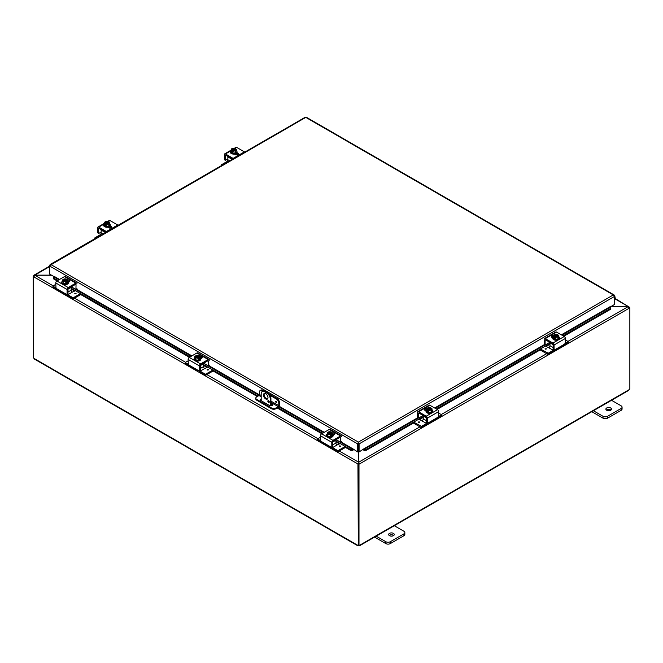 <?xml version="1.0" encoding="UTF-8"?>
<svg xmlns="http://www.w3.org/2000/svg" width="663" height="663" viewBox="0 0 663 663"><rect width="100%" height="100%" fill="white"/><g stroke="black" fill="none" stroke-linecap="round" stroke-linejoin="round"><path stroke-width="0.99" d="M611.129 400.062L621.132 405.839A3.199 1.848 180 0 1 622.068 407.148A3.199 1.848 180 0 1 621.132 408.458L607.557 416.289A3.199 1.848 180 0 1 603.032 416.289L593.029 410.513M606.703 410.248A2.801 1.616 180 0 1 605.883 409.104A2.801 1.616 180 0 1 608.692 407.488A2.801 1.616 180 0 1 611.493 409.104A2.801 1.616 180 0 1 609.761 410.604A2.801 1.616 180 0 1 606.703 410.248M591.794 411.682L603.032 418.171A3.199 1.848 0 0 0 607.557 418.171L621.132 410.339A3.199 1.848 0 0 0 622.068 409.03L622.068 407.148M610.971 410.049A2.801 1.616 0 0 0 606.405 410.049M270.247 405.764L270.247 398.952L270.918 398.562A4.798 2.768 -120 0 0 267.521 392.687L265.258 391.377A4.798 2.768 -120 0 0 262.863 391.145L262.192 391.526A4.798 2.768 60 0 0 261.197 393.723L261.197 400.717M267.521 392.687L266.849 393.076A4.798 2.768 60 0 1 270.247 398.952M266.849 393.076L264.587 391.767L265.258 391.377M262.192 391.526A4.798 2.768 60 0 1 264.587 391.767M267.985 397.643A3.199 1.848 60 0 1 267.322 399.109A3.199 1.848 60 0 1 264.123 397.261A3.199 1.848 60 0 1 264.123 393.565A3.199 1.848 60 0 1 266.584 394.427A3.199 1.848 60 0 1 267.985 397.643M267.835 401.156A1.003 0.58 60 0 1 268.043 400.701A1.003 0.58 60 0 1 269.045 401.272A1.003 0.58 60 0 1 269.045 402.424A1.003 0.58 60 0 1 268.275 402.159A1.003 0.58 60 0 1 267.835 401.156M270.918 398.562L270.918 405.831M268.507 400.725A1.003 0.58 -120 0 0 268.507 400.767A1.003 0.58 -120 0 0 269.253 402.01M264.496 393.432A3.199 1.848 -120 0 0 264.794 396.88A3.199 1.848 -120 0 0 267.62 398.853M393.905 525.477L403.908 531.254A3.199 1.848 180 0 1 404.844 532.563A3.199 1.848 180 0 1 403.908 533.864L390.333 541.704A3.199 1.848 180 0 1 385.808 541.704L375.805 535.928M389.479 535.663A2.801 1.616 180 0 1 388.659 534.519A2.801 1.616 180 0 1 391.46 532.903A2.801 1.616 180 0 1 394.27 534.519A2.801 1.616 180 0 1 392.537 536.019A2.801 1.616 180 0 1 389.479 535.663M374.57 537.096L385.808 543.585A3.199 1.848 -0 0 0 390.333 543.585L403.908 535.745A3.199 1.848 -0 0 0 404.844 534.444L404.844 532.563M393.747 535.464A2.801 1.616 -0 0 0 389.181 535.464M610.805 306.613L628.176 306.613L611.013 306.497M358.55 451.636L358.55 462.161L357.887 463.976L33.581 276.744L34.824 275.261L33.581 275.858L33.854 275.253L49.65 266.12M358.55 463.586L357.887 463.976L358.55 463.586L358.55 462.161L339.241 451.014M51.457 275.145L34.824 275.145L49.65 266.576M614.609 298.665L629.419 307.209L614.825 298.325M629.469 307.624L628.748 307.599M53.189 285.861L34.824 275.261L51.656 275.261M34.252 276.239L33.15 276.106L33.531 357.506M567.951 341.387L628.176 306.613L629.419 308.096L359.421 463.976L358.749 462.161L358.749 451.752M419.928 426.848L358.749 462.161L358.749 463.586L359.421 463.976L358.318 463.843L358.749 463.586M629.253 307.499L629.85 307.847L629.419 308.096M629.85 307.847L629.85 389.024A0.895 0.514 -60 0 0 629.121 389.678L628.168 390.225M33.647 276.388L33.15 276.106M357.937 464.009L358.318 544.936M33.531 276.711L33.531 357.863A0.895 0.514 60 0 1 33.879 358.327L34.832 358.874M358.318 463.843L358.318 545.019L358.99 545.409A0.895 0.514 -60 0 1 359.711 545.218L358.758 545.765A0.895 0.514 0 0 0 358.542 545.765L357.589 545.218A0.895 0.514 60 0 1 357.937 545.16M358.542 545.152L358.542 545.765L357.697 545.16M359.603 545.16L358.758 545.765L358.758 545.276M358.99 545.409L358.99 464.224M275.974 402.424L275.617 401.239L275.974 402.424M261.197 395.488L259.565 394.551L259.565 391.924A3.199 1.848 60 0 1 260.228 390.457A3.199 1.848 60 0 1 261.827 390.615L262.498 390.234A3.199 1.848 -120 0 0 260.899 390.076L260.228 390.457M259.565 394.551A0.804 0.464 -60 0 1 259.001 395.529L256.738 396.83A3.199 1.848 180 0 0 255.802 398.14L255.802 398.911A3.199 1.848 -0 0 0 256.738 400.22L256.738 399.449A3.199 1.848 180 0 1 255.802 398.14M277.209 398.72L276.537 399.109A3.199 1.848 60 0 1 278.8 403.029L279.471 402.64A3.199 1.848 -120 0 0 277.209 398.72L269.095 394.037M263.692 390.921L262.498 390.234M279.471 402.64L279.471 405.383A1.599 0.92 -60 0 1 278.344 407.347L275.974 408.715L275.974 407.936L278.236 406.634A0.804 0.464 120 0 0 278.8 405.648L278.8 403.029M275.974 407.936A3.199 1.848 180 0 1 271.449 407.936L256.738 399.449M271.449 407.936L271.449 408.715A3.199 1.848 -0 0 0 275.974 408.715M271.449 408.715L256.738 400.22M270.918 403.063L272.294 403.858A1.997 1.152 180 0 1 272.874 404.67A1.997 1.152 180 0 1 271.639 405.739A1.997 1.152 180 0 1 269.46 405.491L260.982 400.593A1.997 1.152 180 0 1 260.393 399.772A1.997 1.152 180 0 1 261.197 398.853M276.537 399.109L269.982 395.322M262.797 391.178L261.827 390.615M272.758 405.06A1.997 1.152 -0 0 0 272.294 404.629L270.918 403.833M261.197 399.623A1.997 1.152 -0 0 0 260.509 400.162M53.695 277.739L53.695 278.949L53.695 277.739M53.728 276.952L54.184 276.372L59.529 279.454M53.728 278.153L57.756 280.482M71.173 288.231L190.124 356.901M203.549 364.65L258.015 396.101M277.913 407.588L322.5 433.329M335.917 441.077L350.503 449.497L350.462 450.285L352.666 450.359L352.708 449.564L350.503 449.497M352.708 449.564L353.155 448.984L357.68 451.942L357.68 443.895L49.65 266.054L50.86 264.554L49.65 265.25L49.65 274.101L54.093 276.662M352.666 450.359L352.824 450.276A1.351 0.779 120 0 0 353.545 449.547M364.103 450.359L366.308 450.285L366.274 449.497L364.07 449.564L363.946 450.276A1.351 0.779 -120 0 1 363.233 449.547M364.07 449.564L363.614 448.984L417.814 417.69M366.274 449.497L423.251 416.596M436.403 409.005L549.967 343.442M563.119 335.851L610.432 308.527L610.466 309.323L610.432 307.325L610.432 308.527M610.432 307.325L609.985 306.787M53.695 278.949L57.051 280.888M71.173 289.043L74.704 291.074M79.8 294.016L189.419 357.307M203.549 365.462L207.071 367.501M212.168 370.443L257.31 396.507M270.918 404.364L272.551 405.308M277.217 407.994L321.795 433.735M335.917 441.89L339.448 443.928M344.536 446.87L350.462 450.285M366.308 450.285L414.358 422.546M419.455 419.604L423.251 417.417M437.108 409.411L541.074 349.384M546.171 346.442L549.967 344.254M563.823 336.257L610.466 309.323M609.985 306.745L561.346 334.823M358.351 443.514L358.418 451.553L359.089 451.942L359.089 443.895L358.385 442.105L357.672 443.663L358.351 443.514L358.351 451.553L357.68 451.942M359.089 451.942L363.614 448.984M614.245 295.773L614.51 304.474L610.076 307.035M353.155 448.984L341.08 442.014M614.51 295.623L305.776 117.376L49.916 265.399M358.418 443.514L359.089 443.895L614.51 296.427L613.308 294.927L614.46 295.408L613.308 295.698M305.063 117.608L306.488 117.608M357.672 443.663L358.385 442.105L613.308 294.927M614.51 296.469A1.599 0.92 -60 0 1 614.783 296.543A1.599 0.92 -60 0 1 614.51 298.789M614.51 297.878A0.804 0.464 120 0 0 614.51 297.38M227.865 159.824A3.199 1.848 60 0 1 227.624 159.203L227.575 159.062M227.865 158.996A1.276 0.738 120 0 0 227.475 159.12L225.544 160.231L224.6 159.692M224.326 159.534L224.326 154.62A1.599 0.92 60 0 1 224.658 153.891A1.599 0.92 60 0 1 225.461 153.965L233.103 158.382A1.599 0.92 60 0 1 233.467 158.664M225.834 155.275A0.804 0.464 -120 0 0 225.271 155.598L225.834 155.275L232.589 159.17M238.166 154.429A1.798 1.036 -0 0 0 237.909 154.239L236.326 153.327M244.788 152.134A1.599 0.92 -120 0 0 244.415 151.844L236.774 147.435A1.599 0.92 -120 0 0 235.97 147.36L234.288 148.33M236.923 152.581L237.909 153.153A1.798 1.036 180 0 1 238.431 153.891A1.798 1.036 180 0 1 237.321 154.844A1.798 1.036 180 0 1 235.365 154.62L234.379 154.056M225.271 160.073L225.271 155.598M236.343 149.498A3.398 0.721 98.8 0 0 235.987 150.029A3.398 0.721 98.8 0 0 235.63 151.04L235.63 152.788L236.343 149.498A3.398 1.956 60 0 0 235.705 148.91A4.127 2.387 120 0 0 235.672 148.902L232.92 150.692M235.324 149.1A1.923 1.111 180 0 1 235.589 149.664A1.923 1.111 180 0 1 234.619 150.634A1.923 1.111 180 0 1 232.696 150.625L232.348 150.824A4.127 2.387 120 0 0 232.315 150.874L232.315 151.902L231.636 151.504L231.636 150.476A4.127 2.387 -60 0 1 231.669 150.435L234.992 148.512A4.127 2.387 -60 0 1 235.025 148.52L235.025 149.473M232.315 151.114L231.636 151.504M232.348 150.824A2.403 1.384 -0 0 0 234.288 151.007A2.403 1.384 -0 0 0 235.987 150.029A2.403 1.384 -0 0 0 235.672 148.902M235.63 151.04A3.398 2.677 155.1 0 0 234.288 151.007A3.398 2.677 155.1 0 0 232.953 151.454A3.398 1.956 -120 0 0 232.315 150.874M231.636 150.476A3.398 1.956 -120 0 0 230.989 150.327A3.398 0.721 -81.2 0 1 231.354 149.308A2.403 1.384 -0 0 0 231.669 150.435M235.63 152.788L232.953 153.203L230.989 152.067L230.989 150.327M232.953 153.203L232.953 151.454M234.644 148.91A1.923 1.111 -0 0 0 231.76 149.763M235.58 149.763A1.923 1.111 -0 0 0 235.324 149.299M234.992 148.512A2.403 1.384 -0 0 0 233.683 148.28A2.403 1.384 -0 0 0 233.044 148.33A2.403 1.384 -0 0 0 231.354 149.308A3.398 0.721 -81.2 0 1 231.71 148.777A3.398 2.677 -24.9 0 1 233.044 148.33A3.398 2.677 -24.9 0 1 233.318 148.297A3.398 2.677 -24.9 0 1 233.376 148.288M232.017 150.228A1.923 1.111 180 0 1 231.752 149.664A1.923 1.111 180 0 1 232.713 148.703A1.923 1.111 180 0 1 234.644 148.711M234.603 148.388A3.398 1.956 60 0 1 234.743 148.421A3.398 1.956 60 0 1 235.025 148.52M236.964 151.918A3.332 1.923 180 0 1 236.998 152.175A3.332 1.923 180 0 1 236.02 153.534A3.332 1.923 180 0 1 232.398 153.949A3.332 1.923 180 0 1 230.343 152.175A3.332 1.923 180 0 1 230.376 151.918M236.343 150.509A3.332 1.923 180 0 1 236.998 151.653A3.332 1.923 180 0 1 236.02 153.012A3.332 1.923 180 0 1 232.398 153.426A3.332 1.923 180 0 1 230.343 151.653A3.332 1.923 180 0 1 230.989 150.509M235.058 153.924A1.798 1.036 180 0 1 234.569 154.164M235.978 154.852A3.199 1.848 -0 0 0 236.865 153.642M235.597 154.736A3.199 1.848 -0 0 0 236.815 153.609M221.633 165.501L221.633 164.648L226.738 161.706L227.475 162.128M221.633 164.963L222.105 165.228M227.956 156.501A0.804 0.464 120 0 0 227.865 156.907L232.191 159.402M229.738 160.819L227.865 159.742A1.599 0.92 -60 0 1 226.738 161.706M227.865 159.742L227.865 156.907M549.826 342.323L545.384 344.893L544.439 344.346M545.11 344.735L545.11 340.26L545.674 339.928A0.804 0.464 -120 0 0 545.11 340.26M556.274 348.953L556.995 349.368A3.199 1.848 60 0 1 556.522 349.89L561.611 346.948A3.199 1.848 -120 0 0 562.091 346.426L563.185 344.967L554.343 350.064L553.406 349.525M544.174 344.196L544.174 339.282A1.599 0.92 60 0 1 544.505 338.544A1.599 0.92 60 0 1 545.301 338.627L552.942 343.036A1.599 0.92 60 0 1 554.069 345L565.39 338.462L565.39 343.376L563.185 344.967M554.069 345L554.069 349.907M556.522 349.89A3.199 1.848 60 0 1 554.914 349.733M553.133 349.368L553.133 344.884A0.804 0.464 -120 0 0 552.569 343.906L545.674 339.928M558.718 336.63A3.332 1.923 180 0 1 559.373 337.774A3.332 1.923 180 0 1 558.395 339.133A3.332 1.923 180 0 1 554.774 339.547A3.332 1.923 180 0 1 552.718 337.774A3.332 1.923 180 0 1 553.365 336.63A1.798 1.036 0 0 0 551.55 337.127M565.39 338.462A1.599 0.92 -120 0 0 564.254 336.506L556.613 332.097A1.599 0.92 -120 0 0 555.818 332.014L544.505 338.544M552.718 337.848L551.807 337.318A1.798 1.036 180 0 1 551.284 336.589A1.798 1.036 180 0 1 553.655 335.602M554.691 337.235L554.011 337.633L554.011 336.605A4.127 2.387 -60 0 1 554.044 336.555L557.368 334.633A4.127 2.387 -60 0 1 557.401 334.641L557.401 335.594M558.718 335.619A3.398 0.721 98.8 0 0 558.362 336.149A3.398 0.721 98.8 0 0 558.006 337.16L558.006 338.909L558.718 335.619A3.398 1.956 60 0 0 558.08 335.03A4.127 2.387 120 0 0 558.047 335.022L557.699 335.229A1.923 1.111 180 0 1 557.964 335.793A1.923 1.111 180 0 1 556.995 336.754A1.923 1.111 180 0 1 555.072 336.746L554.724 336.945A4.127 2.387 120 0 0 554.691 336.995L554.691 338.022L554.011 337.633M557.699 335.229L555.296 336.812M554.011 336.605A3.398 1.956 -120 0 0 553.365 336.448A3.398 0.721 -81.2 0 1 553.729 335.428A2.403 1.384 0 0 0 554.044 336.555M556.978 334.508A3.398 1.956 60 0 1 557.119 334.542A3.398 1.956 60 0 1 557.401 334.641M557.368 334.633A2.403 1.384 0 0 0 556.058 334.401A2.403 1.384 0 0 0 555.428 334.45A3.398 2.677 -24.9 0 1 555.702 334.417A3.398 2.677 -24.9 0 1 555.751 334.417M554.724 336.945A2.403 1.384 0 0 0 556.663 337.127A2.403 1.384 0 0 0 558.362 336.149A2.403 1.384 0 0 0 558.047 335.022M557.956 335.892A1.923 1.111 0 0 0 557.699 335.428M557.019 335.03A1.923 1.111 0 0 0 554.135 335.892M554.392 336.356A1.923 1.111 180 0 1 554.127 335.793A1.923 1.111 180 0 1 555.097 334.823A1.923 1.111 180 0 1 557.019 334.832M555.428 334.45A2.403 1.384 0 0 0 553.729 335.428A3.398 0.721 -81.2 0 1 554.086 334.898A3.398 2.677 -24.9 0 1 555.428 334.45M558.006 337.16A3.398 2.677 155.1 0 0 556.663 337.127A3.398 2.677 155.1 0 0 555.329 337.575A3.398 1.956 -120 0 0 554.691 336.995M558.006 338.909L555.329 339.323L555.329 337.575M555.329 339.323L553.365 338.188L553.365 336.448M559.34 338.039A3.332 1.923 180 0 1 559.373 338.296A3.332 1.923 180 0 1 558.395 339.655A3.332 1.923 180 0 1 554.774 340.069A3.332 1.923 180 0 1 552.718 338.296A3.332 1.923 180 0 1 552.751 338.039M545.218 349.086L546.42 348.804L545.218 349.086M545.467 346.036L553.356 350.271A1.599 0.92 120 0 0 553.82 349.89M553.133 347.528L549.967 345.705A1.599 0.92 -60 0 1 548.831 347.661M549.967 345.705L549.967 342.862L553.108 344.677M547.713 353.222L547.713 354.307L548.26 354.307L548.26 353.222L540.37 348.978M547.713 354.307L540.13 349.931M548.26 353.222L553.356 350.271M565.39 339.904L568.075 341.462L568.075 342.547M568.075 342.862L563.26 345.647A3.199 1.848 -60 0 1 562.332 345.953M554.641 349.89A3.199 1.848 -60 0 1 553.075 351.523L548.26 354.307M565.39 343.326L568.075 341.776M101.149 232.986A3.199 1.848 60 0 1 100.909 232.365L100.867 232.224M101.149 232.149A1.276 0.738 120 0 0 100.759 232.274L98.828 233.393L97.884 232.846M97.61 232.688L97.61 227.782A1.599 0.92 60 0 1 97.942 227.044A1.599 0.92 60 0 1 98.746 227.127L106.387 231.536A1.599 0.92 60 0 1 106.76 231.826M99.118 228.428A0.804 0.464 -120 0 0 98.555 228.76L99.118 228.428L105.881 232.332M111.45 227.591A1.798 1.036 -0 0 0 111.193 227.401L109.619 226.489M118.072 225.296A1.599 0.92 -120 0 0 117.699 225.006L110.058 220.597A1.599 0.92 -120 0 0 109.262 220.514L107.58 221.483M110.207 225.743L111.193 226.315A1.798 1.036 180 0 1 111.716 227.044A1.798 1.036 180 0 1 110.605 228.006A1.798 1.036 180 0 1 108.649 227.782L107.663 227.21M98.555 233.235L98.555 228.76M109.635 222.652A3.398 0.721 98.8 0 0 109.271 223.182A3.398 0.721 98.8 0 0 108.914 224.202L108.914 225.942L109.635 224.401L109.635 222.652A3.398 1.956 60 0 0 108.989 222.072A4.127 2.387 120 0 0 108.956 222.064L106.204 223.845M108.608 222.262A1.923 1.111 180 0 1 108.873 222.826A1.923 1.111 180 0 1 107.903 223.787A1.923 1.111 180 0 1 105.981 223.779L105.632 223.978A4.127 2.387 120 0 0 105.599 224.028L105.599 225.055L104.92 224.666L104.92 223.638A4.127 2.387 -60 0 1 104.953 223.588L108.276 221.666A4.127 2.387 -60 0 1 108.309 221.674L108.309 222.635M105.599 224.276L104.92 224.666M105.632 223.978A2.403 1.384 -0 0 0 107.572 224.16A2.403 1.384 -0 0 0 109.271 223.182A2.403 1.384 -0 0 0 108.956 222.064M108.914 224.202A3.398 2.677 155.1 0 0 107.572 224.16A3.398 2.677 155.1 0 0 106.237 224.616A3.398 1.956 -120 0 0 105.599 224.028M104.92 223.638A3.398 1.956 -120 0 0 104.282 223.481A3.398 0.721 -81.2 0 1 104.638 222.47A2.403 1.384 -0 0 0 104.953 223.588M108.914 225.942L106.237 226.356L104.282 225.229L104.282 223.481M106.237 226.356L106.237 224.616M107.928 222.072A1.923 1.111 -0 0 0 105.044 222.925M108.865 222.925A1.923 1.111 -0 0 0 108.608 222.461M108.276 221.666A2.403 1.384 -0 0 0 106.967 221.442A2.403 1.384 -0 0 0 106.337 221.483A2.403 1.384 -0 0 0 104.638 222.47A3.398 0.721 -81.2 0 1 104.994 221.939A3.398 2.677 -24.9 0 1 106.337 221.483A3.398 2.677 -24.9 0 1 106.61 221.45A3.398 2.677 -24.9 0 1 106.66 221.45M105.301 223.39A1.923 1.111 180 0 1 105.036 222.826A1.923 1.111 180 0 1 106.005 221.865A1.923 1.111 180 0 1 107.928 221.873M107.887 221.55A3.398 1.956 60 0 1 108.028 221.583A3.398 1.956 60 0 1 108.309 221.674M110.249 225.072A3.332 1.923 180 0 1 110.282 225.337A3.332 1.923 180 0 1 109.304 226.696A3.332 1.923 180 0 1 105.682 227.111A3.332 1.923 180 0 1 103.627 225.337A3.332 1.923 180 0 1 103.66 225.072M109.635 223.671A3.332 1.923 180 0 1 110.282 224.815A3.332 1.923 180 0 1 109.304 226.166A3.332 1.923 180 0 1 105.682 226.589A3.332 1.923 180 0 1 103.627 224.815A3.332 1.923 180 0 1 104.282 223.671M108.342 227.077A1.798 1.036 180 0 1 107.854 227.318M109.262 228.014A3.199 1.848 -0 0 0 110.149 226.796M108.881 227.898A3.199 1.848 -0 0 0 110.099 226.771M94.925 238.655L94.925 237.802L100.022 234.859L100.759 235.282M94.925 238.116L95.389 238.39M101.24 229.655A0.804 0.464 120 0 0 101.149 230.061L105.483 232.564M103.022 233.981L101.149 232.904A1.599 0.92 -60 0 1 100.022 234.859M101.149 232.904L101.149 230.061M423.11 415.486L418.668 418.055L417.723 417.508M418.394 417.897L418.394 413.414L418.966 413.09A0.804 0.464 -120 0 0 418.394 413.414M429.558 422.107L430.279 422.522A3.199 1.848 60 0 1 429.806 423.052L434.903 420.11A3.199 1.848 -120 0 0 435.376 419.58L436.469 418.121L427.627 423.226L426.69 422.679M417.458 417.35L417.458 412.436A1.599 0.92 60 0 1 417.789 411.706A1.599 0.92 60 0 1 418.585 411.781L426.226 416.198A1.599 0.92 60 0 1 427.362 418.154L438.674 411.624L438.674 416.538L436.469 418.121M427.362 418.154L427.362 423.069M429.806 423.052A3.199 1.848 60 0 1 428.207 422.895M426.417 422.522L426.417 418.046A0.804 0.464 -120 0 0 425.853 417.068L418.966 413.09M426.64 409.809A1.798 1.036 0 0 0 424.834 410.289M438.674 411.624A1.599 0.92 -120 0 0 437.539 409.668L429.897 405.25A1.599 0.92 -120 0 0 429.102 405.176L417.789 411.706M426.002 411.002L425.091 410.48A1.798 1.036 180 0 1 424.569 409.742A1.798 1.036 180 0 1 426.939 408.756M427.975 410.397L427.295 410.787L427.295 409.759A4.127 2.387 -60 0 1 427.328 409.709L430.652 407.795A4.127 2.387 -60 0 1 430.685 407.803L430.685 408.756M432.011 408.773A3.398 0.721 98.8 0 0 431.646 409.303A3.398 0.721 98.8 0 0 431.29 410.322L431.29 412.063L432.011 410.521L432.011 408.773A3.398 1.956 60 0 0 431.364 408.193A4.127 2.387 120 0 0 431.331 408.184L430.983 408.383A1.923 1.111 180 0 1 431.248 408.947A1.923 1.111 180 0 1 430.287 409.908A1.923 1.111 180 0 1 428.356 409.9L428.008 410.107A4.127 2.387 120 0 0 427.975 410.148L427.975 411.176L427.295 410.787M430.983 408.383L428.588 409.966M427.295 409.759A3.398 1.956 -120 0 0 426.657 409.601A3.398 0.721 -81.2 0 1 427.013 408.59A2.403 1.384 0 0 0 427.328 409.709M430.262 407.67A3.398 1.956 60 0 1 430.403 407.704A3.398 1.956 60 0 1 430.685 407.803M430.652 407.795A2.403 1.384 0 0 0 429.342 407.563A2.403 1.384 0 0 0 428.712 407.612A3.398 2.677 -24.9 0 1 428.986 407.579A3.398 2.677 -24.9 0 1 429.036 407.571M428.008 410.107A2.403 1.384 0 0 0 429.955 410.289A2.403 1.384 0 0 0 431.646 409.303A2.403 1.384 0 0 0 431.331 408.184M431.24 409.046A1.923 1.111 0 0 0 430.983 408.582M430.304 408.193A1.923 1.111 0 0 0 427.42 409.046M427.676 409.51A1.923 1.111 180 0 1 427.411 408.947A1.923 1.111 180 0 1 428.381 407.985A1.923 1.111 180 0 1 430.304 407.994M428.712 407.612A2.403 1.384 0 0 0 427.013 408.59A3.398 0.721 -81.2 0 1 427.37 408.06A3.398 2.677 -24.9 0 1 428.712 407.612M431.29 410.322A3.398 2.677 155.1 0 0 429.955 410.289A3.398 2.677 155.1 0 0 428.613 410.737A3.398 1.956 -120 0 0 427.975 410.148M431.29 412.063L428.613 412.477L428.613 410.737M428.613 412.477L426.657 411.35L426.657 409.601M432.624 411.193A3.332 1.923 180 0 1 432.657 411.458A3.332 1.923 180 0 1 431.688 412.817A3.332 1.923 180 0 1 428.058 413.231A3.332 1.923 180 0 1 426.002 411.458A3.332 1.923 180 0 1 426.036 411.193M432.011 409.792A3.332 1.923 180 0 1 432.657 410.936A3.332 1.923 180 0 1 431.688 412.295A3.332 1.923 180 0 1 428.058 412.709A3.332 1.923 180 0 1 426.002 410.936A3.332 1.923 180 0 1 426.657 409.792M418.502 422.248L419.704 421.958L418.502 422.248M418.751 419.198L426.64 423.433A1.599 0.92 120 0 0 427.105 423.052M426.417 420.69L423.251 418.859A1.599 0.92 -60 0 1 422.116 420.823M423.251 418.859L423.251 416.024L426.392 417.839M420.997 426.375L420.997 427.461L421.544 427.461L421.544 426.375L413.654 422.14M420.997 427.461L413.422 423.085M421.544 426.375L426.64 423.433M438.674 413.066L441.367 414.624L441.367 415.709M441.367 416.024L436.544 418.801A3.199 1.848 -60 0 1 435.616 419.107M427.925 423.052A3.199 1.848 -60 0 1 426.359 424.685L421.544 427.461M438.674 416.488L441.367 414.93M76.03 284.734A0.804 0.464 120 0 0 75.458 284.41L76.03 284.734L75.947 289.391L71.314 286.806M66.217 294.215A3.199 1.848 -60 0 1 64.618 294.372A3.199 1.848 -60 0 1 64.145 293.842L64.866 293.427L56.023 288.322L55.75 282.944L67.062 289.474A1.599 0.92 -60 0 1 68.198 287.518L75.839 283.109A1.599 0.92 -60 0 1 76.635 283.026A1.599 0.92 -60 0 1 76.966 283.756M67.734 293.999L66.797 294.546L64.866 293.427L64.145 293.842L64.866 293.427M67.062 294.389L67.062 289.474M57.954 289.441L59.048 290.9A3.199 1.848 120 0 0 59.521 291.43L64.618 294.372M75.458 284.41L68.571 288.388A0.804 0.464 120 0 0 68.007 289.366L68.007 293.842M69.59 281.609A1.798 1.036 -0 0 0 67.783 281.129M76.635 283.026L65.322 276.496A1.599 0.92 120 0 0 64.526 276.57L56.885 280.988A1.599 0.92 120 0 0 55.75 282.944M67.485 280.076A1.798 1.036 180 0 1 69.855 281.062A1.798 1.036 180 0 1 69.333 281.8L68.422 282.322M63.739 280.076L63.739 279.123A4.127 2.387 60 0 1 63.772 279.115L67.096 281.029A4.127 2.387 60 0 1 67.129 281.079L67.129 282.106L66.449 281.717M63.093 279.504A4.127 2.387 -120 0 0 63.06 279.513A3.398 1.956 -60 0 0 62.413 280.093A3.398 0.721 -98.8 0 1 62.778 280.623A2.403 1.384 -0 0 0 64.468 281.609A2.403 1.384 -0 0 0 66.416 281.427L66.068 281.22A1.923 1.111 180 0 1 64.137 281.228A1.923 1.111 180 0 1 63.176 280.267A1.923 1.111 180 0 1 63.441 279.703L63.093 279.504A2.403 1.384 -0 0 0 62.778 280.623A3.398 0.721 -98.8 0 1 63.134 281.642A3.398 2.677 -155.1 0 1 64.468 281.609A3.398 2.677 -155.1 0 1 65.811 282.057A3.398 1.956 120 0 1 66.449 281.468A4.127 2.387 -120 0 0 66.416 281.427M65.836 281.286L63.441 279.703M67.129 282.106L66.449 282.496L66.449 281.468M65.388 278.891A3.398 2.677 24.9 0 1 65.438 278.899A3.398 2.677 24.9 0 1 65.712 278.932A2.403 1.384 -0 0 0 65.082 278.883A2.403 1.384 -0 0 0 63.772 279.115M63.739 279.123A3.398 1.956 -60 0 1 64.021 279.024A3.398 1.956 -60 0 1 64.162 278.99M67.096 281.029A2.403 1.384 -0 0 0 67.411 279.91A3.398 0.721 81.2 0 1 67.767 280.921A3.398 1.956 120 0 0 67.129 281.079M67.767 280.921L67.767 282.67L65.811 283.797L65.811 282.057M63.441 279.902A1.923 1.111 -0 0 0 63.184 280.366M67.004 280.366A1.923 1.111 -0 0 0 64.12 279.513M64.12 279.314A1.923 1.111 180 0 1 66.043 279.305A1.923 1.111 180 0 1 67.013 280.267A1.923 1.111 180 0 1 66.748 280.83M67.411 279.91A2.403 1.384 -0 0 0 65.712 278.932A3.398 2.677 24.9 0 1 67.054 279.38A3.398 0.721 81.2 0 1 67.411 279.91M65.811 283.797L63.134 283.383L63.134 281.642M63.134 283.383L62.413 280.093M68.388 282.513A3.332 1.923 180 0 1 68.422 282.778A3.332 1.923 180 0 1 66.366 284.551A3.332 1.923 180 0 1 62.736 284.137A3.332 1.923 180 0 1 61.767 282.778A3.332 1.923 180 0 1 61.8 282.513M67.767 281.112A3.332 1.923 180 0 1 68.422 282.256A3.332 1.923 180 0 1 66.366 284.029A3.332 1.923 180 0 1 62.736 283.615A3.332 1.923 180 0 1 61.767 282.256A3.332 1.923 180 0 1 62.413 281.112M76.121 293.286L74.72 293.286M67.319 294.372A1.599 0.92 -120 0 0 67.783 294.753L72.308 292.143A1.599 0.92 60 0 1 71.173 290.179L71.173 287.344A0.804 0.464 -120 0 0 71.082 286.938M72.308 292.143L75.408 290.667M53.057 287.029L53.057 285.944L55.75 284.386M53.057 286.25L55.75 287.808M73.427 298.781L73.427 297.695L72.88 297.695L72.88 298.781L73.427 298.781L80.737 294.563M73.427 297.695L80.505 293.61M72.88 298.781L68.065 296.005A3.199 1.848 60 0 1 66.499 294.372M58.808 290.427A3.199 1.848 60 0 1 57.88 290.121L53.057 287.344M67.783 294.753L72.88 297.695M208.397 361.161A0.804 0.464 120 0 0 207.834 360.829L208.397 361.161L208.323 365.81L203.682 363.233M198.593 370.634A3.199 1.848 -60 0 1 196.994 370.791A3.199 1.848 -60 0 1 196.521 370.269L197.234 369.855L188.4 364.749L188.126 359.371L199.439 365.901A1.599 0.92 -60 0 1 200.566 363.937L208.207 359.528A1.599 0.92 -60 0 1 209.011 359.454A1.599 0.92 -60 0 1 209.342 360.183M200.11 370.426L199.165 370.965L197.234 369.855L196.521 370.269L197.234 369.855M199.439 370.808L199.439 365.901M190.331 365.868L191.425 367.327A3.199 1.848 120 0 0 191.897 367.849L196.994 370.791M207.834 360.829L200.947 364.807A0.804 0.464 120 0 0 200.383 365.794L200.383 370.269M201.958 358.028A1.798 1.036 -0 0 0 200.16 357.548M209.011 359.454L197.698 352.915A1.599 0.92 120 0 0 196.894 352.998L189.253 357.407A1.599 0.92 120 0 0 188.126 359.371M199.861 356.503A1.798 1.036 180 0 1 202.232 357.49A1.798 1.036 180 0 1 201.701 358.219L200.79 358.749M196.107 356.495L196.107 355.542A4.127 2.387 60 0 1 196.14 355.534L199.464 357.456A4.127 2.387 60 0 1 199.505 357.506L199.505 358.534L198.825 358.136M195.461 355.932A4.127 2.387 -120 0 0 195.428 355.94A3.398 1.956 -60 0 0 194.789 356.52A3.398 0.721 -98.8 0 1 195.146 357.05A2.403 1.384 -0 0 0 196.845 358.028A2.403 1.384 -0 0 0 198.792 357.846L198.444 357.647A1.923 1.111 180 0 1 196.513 357.655A1.923 1.111 180 0 1 195.544 356.694A1.923 1.111 180 0 1 195.809 356.13L195.461 355.932A2.403 1.384 -0 0 0 195.146 357.05A3.398 0.721 -98.8 0 1 195.502 358.061A3.398 2.677 -155.1 0 1 196.845 358.028A3.398 2.677 -155.1 0 1 198.179 358.476A3.398 1.956 120 0 1 198.825 357.896A4.127 2.387 -120 0 0 198.792 357.846M198.212 357.713L195.809 356.13M199.505 358.534L198.825 358.923L198.825 357.896M197.756 355.318A3.398 2.677 24.9 0 1 197.814 355.318A3.398 2.677 24.9 0 1 198.088 355.351A2.403 1.384 -0 0 0 197.45 355.31A2.403 1.384 -0 0 0 196.14 355.534A3.398 1.956 -60 0 1 196.389 355.451A3.398 1.956 -60 0 1 196.53 355.418M199.464 357.456A2.403 1.384 -0 0 0 199.787 356.329A3.398 0.721 81.2 0 1 200.143 357.349A3.398 1.956 120 0 0 199.505 357.506M200.143 357.349L200.143 359.089L198.179 360.224L198.179 358.476M195.809 356.329A1.923 1.111 -0 0 0 195.552 356.793M199.381 356.793A1.923 1.111 -0 0 0 196.488 355.932M196.488 355.741A1.923 1.111 180 0 1 198.419 355.733A1.923 1.111 180 0 1 199.389 356.694A1.923 1.111 180 0 1 199.115 357.258M199.787 356.329A2.403 1.384 -0 0 0 198.088 355.351A3.398 2.677 24.9 0 1 199.422 355.799A3.398 0.721 81.2 0 1 199.787 356.329M198.179 360.224L195.502 359.81L195.502 358.061M195.502 359.81L194.789 356.52M200.765 358.94A3.332 1.923 180 0 1 200.79 359.197A3.332 1.923 180 0 1 198.743 360.979A3.332 1.923 180 0 1 195.113 360.556A3.332 1.923 180 0 1 194.135 359.197A3.332 1.923 180 0 1 194.168 358.94M200.143 357.539A3.332 1.923 180 0 1 200.79 358.675A3.332 1.923 180 0 1 198.743 360.457A3.332 1.923 180 0 1 195.113 360.034A3.332 1.923 180 0 1 194.135 358.675A3.332 1.923 180 0 1 194.789 357.539M207.295 369.415L208.497 369.705L207.295 369.415M207.776 367.095L204.676 368.562A1.599 0.92 60 0 1 203.549 366.606L203.549 363.763A0.804 0.464 -120 0 0 203.458 363.357M185.433 363.448L185.433 362.363L188.126 360.813M185.433 362.678L188.126 364.236M205.795 375.208L205.795 374.123L205.257 374.123L205.257 375.208L205.795 375.208L213.113 370.99M205.795 374.123L212.873 370.037M205.257 375.208L200.433 372.424A3.199 1.848 60 0 1 198.867 370.799M191.176 366.854A3.199 1.848 60 0 1 190.248 366.548L185.433 363.763M199.687 370.799A1.599 0.92 -120 0 0 200.151 371.181L205.257 374.123M340.774 437.58A0.804 0.464 120 0 0 340.202 437.257L340.774 437.58L340.691 442.238L336.058 439.652M330.961 447.061A3.199 1.848 -60 0 1 329.362 447.218A3.199 1.848 -60 0 1 328.889 446.688L329.602 446.274L320.768 441.177L320.494 435.79L331.807 442.32A1.599 0.92 -60 0 1 332.942 440.365L340.583 435.956A1.599 0.92 -60 0 1 341.379 435.873A1.599 0.92 -60 0 1 341.71 436.61M332.478 446.845L331.541 447.392L329.602 446.274L328.889 446.688L329.602 446.274M331.807 447.235L331.807 442.32M322.699 442.287L323.793 443.746A3.199 1.848 120 0 0 324.265 444.276L329.362 447.218M340.202 437.257L333.315 441.235A0.804 0.464 120 0 0 332.751 442.213L332.751 446.696M334.334 434.456A1.798 1.036 -0 0 0 332.528 433.975M341.379 435.873L330.066 429.342A1.599 0.92 120 0 0 329.271 429.425L321.63 433.834A1.599 0.92 120 0 0 320.494 435.79M332.229 432.931A1.798 1.036 180 0 1 334.6 433.917A1.798 1.036 180 0 1 334.069 434.646L333.166 435.168M328.483 432.922L328.483 431.969A4.127 2.387 60 0 1 328.516 431.961L331.84 433.884A4.127 2.387 60 0 1 331.873 433.925L331.873 434.953L331.193 434.563M327.837 432.351A4.127 2.387 -120 0 0 327.804 432.359A3.398 1.956 -60 0 0 327.157 432.947A3.398 0.721 -98.8 0 1 327.522 433.478A2.403 1.384 -0 0 0 329.213 434.456A2.403 1.384 -0 0 0 331.16 434.273L330.812 434.074A1.923 1.111 180 0 1 328.881 434.074A1.923 1.111 180 0 1 327.92 433.113A1.923 1.111 180 0 1 328.185 432.549L327.837 432.351A2.403 1.384 -0 0 0 327.522 433.478A3.398 0.721 -98.8 0 1 327.878 434.489A3.398 2.677 -155.1 0 1 329.213 434.456A3.398 2.677 -155.1 0 1 330.555 434.903A3.398 1.956 120 0 1 331.193 434.323A4.127 2.387 -120 0 0 331.16 434.273M330.58 434.141L328.185 432.549M331.873 434.953L331.193 435.351L331.193 434.323M330.133 431.737A3.398 2.677 24.9 0 1 330.182 431.746A3.398 2.677 24.9 0 1 330.456 431.779A2.403 1.384 -0 0 0 329.826 431.729A2.403 1.384 -0 0 0 328.516 431.961M328.483 431.969A3.398 1.956 -60 0 1 328.757 431.87A3.398 1.956 -60 0 1 328.906 431.837M331.84 433.884A2.403 1.384 -0 0 0 332.155 432.757A3.398 0.721 81.2 0 1 332.511 433.768A3.398 1.956 120 0 0 331.873 433.925M332.511 433.768L332.511 435.516L330.555 436.644L330.555 434.903M328.185 432.748A1.923 1.111 -0 0 0 327.928 433.212M331.749 433.212A1.923 1.111 -0 0 0 328.865 432.359M328.865 432.16A1.923 1.111 180 0 1 330.787 432.152A1.923 1.111 180 0 1 331.757 433.113A1.923 1.111 180 0 1 331.492 433.677M332.155 432.757A2.403 1.384 -0 0 0 330.456 431.779A3.398 2.677 24.9 0 1 331.798 432.226A3.398 0.721 81.2 0 1 332.155 432.757M330.555 436.644L327.878 436.229L327.878 434.489M327.878 436.229L327.157 432.947M333.133 435.359A3.332 1.923 180 0 1 333.166 435.624A3.332 1.923 180 0 1 331.11 437.398A3.332 1.923 180 0 1 327.481 436.983A3.332 1.923 180 0 1 326.511 435.624A3.332 1.923 180 0 1 326.536 435.359M332.511 433.958A3.332 1.923 180 0 1 333.166 435.102A3.332 1.923 180 0 1 331.11 436.876A3.332 1.923 180 0 1 327.481 436.461A3.332 1.923 180 0 1 326.511 435.102A3.332 1.923 180 0 1 327.157 433.958M339.663 445.843L340.865 446.124L339.663 445.843M332.064 447.218A1.599 0.92 -120 0 0 332.528 447.6L337.053 444.989A1.599 0.92 60 0 1 335.917 443.025L335.917 440.191A0.804 0.464 -120 0 0 335.826 439.784M337.053 444.989L340.152 443.522M317.801 439.876L317.801 438.79L320.494 437.232M317.801 439.105L320.494 440.655M338.171 451.636L338.171 450.55L337.624 450.55L337.624 451.636L338.171 451.636L345.481 447.409M338.171 450.55L345.241 446.464M337.624 451.636L332.809 448.851A3.199 1.848 60 0 1 331.243 447.218M323.552 443.274A3.199 1.848 60 0 1 322.624 442.975L317.801 440.191M332.528 447.6L337.624 450.55M621.132 408.458L621.132 410.339M607.557 418.171L607.557 416.289M603.032 416.289L603.032 418.171M403.908 533.864L403.908 535.745M390.333 543.585L390.333 541.704M385.808 541.704L385.808 543.585M74.496 298.168L185.565 362.288M206.873 374.587L317.933 438.715M441.235 414.541L546.644 353.686M33.879 358.327L357.589 545.218M359.711 545.218L629.121 389.678M276.463 402.018L276.073 401.347M275.634 401.239L276.338 402.458M259.001 395.529L261.197 396.797M268.54 401.032L269.087 401.347M270.918 402.408L278.236 406.634M278.8 405.648L270.918 401.098M266.94 398.803L265.838 398.173M272.294 403.858L272.294 404.629M352.824 450.276L352.857 449.481L335.942 439.718M323.693 432.641L278.941 406.8M259.175 395.397L203.574 363.291M191.317 356.213L71.198 286.872M58.949 279.794L53.885 276.869M418.394 418.021L363.912 449.481L363.946 450.276M610.283 307.242L561.926 335.163M545.11 344.868L435.21 408.317M76.336 289.167L191.897 355.882M208.712 365.586L259.498 394.908M279.239 406.311L324.273 432.309M434.63 407.985L544.53 344.528M50.86 264.554L358.385 442.105M225.461 153.965L230.509 151.056M234.951 148.487L236.774 147.435M244.415 151.844L233.103 158.382M237.909 153.153L237.909 154.239M237.105 154.877L237.197 154.197M236.882 154.918L237.114 154.247M236.989 154.487L236.915 154.91M564.254 336.506L552.942 343.036M545.301 338.627L556.613 332.097M545.334 349.144L546.105 349.144M546.42 348.813L545.011 348.813M98.746 227.127L103.793 224.21M108.235 221.649L110.058 220.597M117.699 225.006L106.387 231.536M111.193 226.315L111.193 227.401M110.389 228.039L110.481 227.359M437.539 409.668L426.226 416.198M418.585 411.781L429.897 405.25M418.618 422.298L419.389 422.298M419.704 421.966L418.303 421.966M76.966 288.67L76.03 289.217M68.198 287.518L56.885 280.988M64.526 276.57L75.839 283.109M75.035 293.618L75.806 293.618M68.032 289.159L71.173 287.344M71.173 290.179L68.007 292.01M209.342 365.098L208.397 365.636M200.566 363.937L189.253 357.407M196.894 352.998L208.207 359.528M207.403 370.045L208.182 370.045M208.497 369.714L207.088 369.714M200.408 365.578L203.549 363.763M200.151 371.181L204.676 368.562M203.549 366.606L200.383 368.437M341.71 441.517L340.774 442.064M332.942 440.365L321.63 433.834M329.271 429.425L340.583 435.956M339.779 446.464L340.55 446.464M340.865 446.141L339.464 446.141M332.776 442.006L335.917 440.191M335.917 443.025L332.751 444.856M357.738 545.757L34.294 359.014M628.706 390.374L359.57 545.757M305.229 117.235L50.056 264.562M614.104 294.936L306.323 117.235M225.345 160.255L224.409 159.708M224.658 153.891L231.022 150.211M234.743 148.421A4.16 4.16 0 0 0 233.318 148.297M230.343 151.653L230.343 152.175M236.998 151.653L236.998 152.175M236.832 153.874L236.103 154.877M236.633 154.927L237.205 153.833M221.525 164.805L221.525 165.568M545.193 344.909L544.248 344.37M554.152 350.089L553.207 349.542M557.119 334.542A4.16 4.16 0 0 0 555.702 334.417M552.718 337.774L552.718 338.296M559.373 337.774L559.373 338.296M568.191 341.619L568.191 342.705M98.638 233.409L97.693 232.87M97.942 227.044L104.306 223.373M108.028 221.583A4.16 4.16 0 0 0 106.61 221.45M103.627 224.815L103.627 225.337M110.282 224.815L110.282 225.337M110.108 227.044L109.387 228.039M109.917 228.08L110.489 226.995M94.809 237.959L94.809 238.721M418.477 418.071L417.533 417.524M427.436 423.243L426.5 422.696M430.403 407.704A4.16 4.16 0 0 0 428.986 407.579M426.002 410.936L426.002 411.458M432.657 410.936L432.657 411.458M441.475 414.773L441.475 415.867M76.891 288.844L75.947 289.391M67.924 294.016L66.988 294.563M65.438 278.899A4.16 4.16 0 0 0 64.021 279.024M61.767 282.256L61.767 282.778M68.422 282.256L68.422 282.778M52.949 287.187L52.949 286.101M209.259 365.272L208.323 365.81M200.301 370.443L199.356 370.99M197.814 355.318A4.16 4.16 0 0 0 196.389 355.451M194.135 358.675L194.135 359.197M200.79 358.675L200.79 359.197M185.317 363.606L185.317 362.52M341.636 441.691L340.691 442.238M332.669 446.87L331.732 447.409M330.182 431.746A4.16 4.16 0 0 0 328.757 431.87M326.511 435.102L326.511 435.624M333.166 435.102L333.166 435.624M317.693 440.033L317.693 438.947"/></g></svg>
